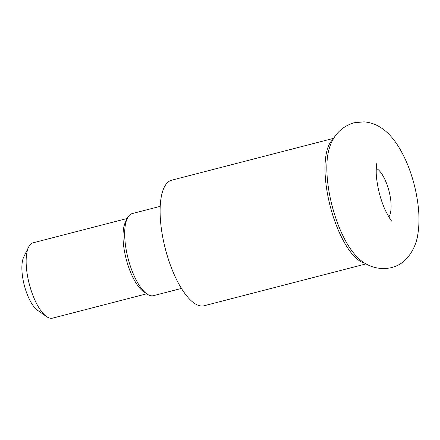 <?xml version="1.0" encoding="UTF-8"?>
<svg xmlns="http://www.w3.org/2000/svg" width="440" height="440" viewBox="0 0 440 440"><rect width="100%" height="100%" fill="white"/><g stroke="black" fill="none" stroke-linecap="round" stroke-linejoin="round"><path stroke-width="0.66" d="M327.872 183.75A64.955 23.364 75.5 0 0 357.209 256.993C370.53 271.42 394.482 273.059 407.473 257.703C413.264 250.63 416.741 242.698 417.896 233.91C419.304 224.917 419.337 215.132 418 204.545C416.119 189.75 412.297 175.582 406.527 162.036C398.712 144.413 390.093 133.144 379.786 126.979C375.062 124.053 369.798 122.342 363.99 121.853L353.892 122.788C341.368 126.753 333.135 135.377 329.208 148.66A64.955 23.364 75.5 0 0 327.872 183.75M333.735 138.303L171.677 180.197A64.84 23.326 75.5 0 0 161.128 226.897A64.84 23.326 75.5 0 0 204.138 305.75L366.19 263.863M388.812 216.97A26.252 9.444 75.5 0 0 390.698 199.865A26.252 9.444 75.5 0 0 376.244 168.361M160.21 206.344L132.237 213.576A42.394 15.252 75.5 0 0 127.369 218.218A42.394 15.252 75.5 0 0 125.34 244.107A42.394 15.252 75.5 0 0 146.949 293.97A42.394 15.252 75.5 0 0 153.461 295.669L181.434 288.437M127.369 218.218L125.488 222.03A38.907 13.992 75.5 0 0 123.629 245.79A38.907 13.992 75.5 0 0 143.457 291.544L146.949 293.97M127.243 218.471L33.083 242.814A38.907 13.992 75.5 0 0 28.611 247.077A38.907 13.992 75.5 0 0 26.752 270.831A38.907 13.992 75.5 0 0 46.58 316.586A38.907 13.992 75.5 0 0 52.558 318.148L146.718 293.805M28.611 247.077L23.782 256.883A29.925 10.764 75.5 0 0 22.347 275.154A29.925 10.764 75.5 0 0 37.604 310.349L46.58 316.586M365.161 263.247A64.84 23.326 -104.5 0 1 326.013 184.272A64.84 23.326 -104.5 0 1 333.13 139.343M392.018 221.265C391.523 221.524 389.285 217.872 385.303 210.298C381.068 200.865 378.235 190.707 376.8 179.812C375.656 173.151 376.448 163.62 376.965 163.048"/></g></svg>
